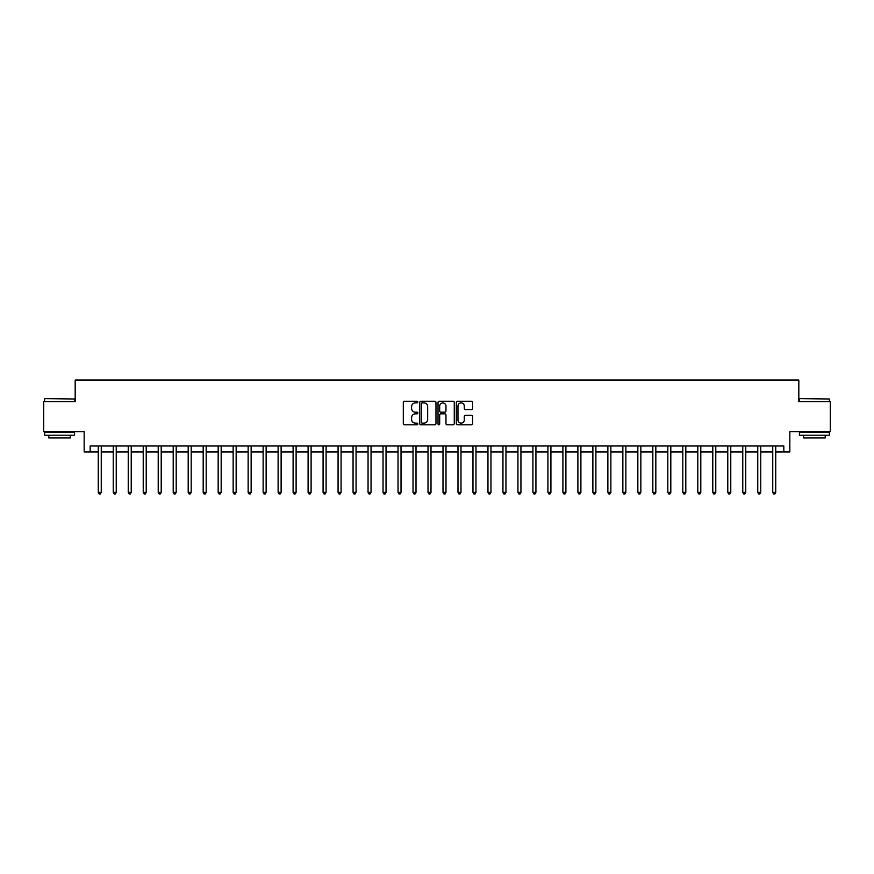 <?xml version="1.0" encoding="UTF-8"?>
<svg xmlns="http://www.w3.org/2000/svg" width="874" height="874" viewBox="0 0 874 874"><rect width="100%" height="100%" fill="white"/><g stroke="black" fill="none" stroke-linecap="round" stroke-linejoin="round"><path stroke-width="1.31" d="M417.816 402.073A0.819 0.819 0 0 0 416.996 401.253L404.487 401.253A1.18 1.18 0 0 0 403.307 402.422L403.307 423.606A1.18 1.18 0 0 0 404.487 424.786L416.996 424.786A0.819 0.819 0 0 0 417.816 423.966A0.819 0.819 0 0 0 416.996 423.136L415.368 423.136A3.769 3.769 0 0 1 411.61 419.378L411.61 417.608A3.769 3.769 0 0 1 415.368 413.839L416.996 413.839A0.819 0.819 0 0 0 417.816 413.02A0.819 0.819 0 0 0 416.996 412.189L415.368 412.189A3.769 3.769 0 0 1 411.61 408.431L411.61 406.661A3.769 3.769 0 0 1 415.368 402.892L416.996 402.892A0.819 0.819 0 0 0 417.816 402.073M471.392 409.545A1.18 1.18 0 0 0 472.572 408.366L472.572 402.422A1.18 1.18 0 0 0 471.392 401.253L457.506 401.253A1.18 1.18 0 0 0 456.337 402.422L456.337 423.606A1.18 1.18 0 0 0 457.506 424.786L471.392 424.786A1.18 1.18 0 0 0 472.572 423.606L472.572 416.428A1.18 1.18 0 0 0 471.392 415.259L465.449 415.259A1.18 1.18 0 0 0 464.28 416.428L464.28 419.99A3.146 3.146 0 0 1 461.133 423.136A3.146 3.146 0 0 1 457.976 419.99L457.976 406.049A3.146 3.146 0 0 1 461.133 402.892A3.146 3.146 0 0 1 464.28 406.049L464.28 408.366A1.18 1.18 0 0 0 465.449 409.545L471.392 409.545M90.164 451.989L90.164 445.991L783.836 445.991L783.836 451.989L789.834 451.989L789.834 431.603L830.3 431.603L830.3 401.625L798.825 401.625L798.825 380.048L75.175 380.048L75.175 401.625L43.7 401.625L43.7 431.603L84.166 431.603L84.166 451.989L98.259 451.989M435.973 402.422A1.18 1.18 0 0 0 434.793 401.253L420.907 401.253A1.18 1.18 0 0 0 419.728 402.422L419.728 423.606A1.18 1.18 0 0 0 420.907 424.786L434.793 424.786A1.18 1.18 0 0 0 435.973 423.606L435.973 402.422M439.207 401.253L453.093 401.253A1.18 1.18 0 0 1 454.272 402.422L454.272 423.606A1.18 1.18 0 0 1 453.093 424.786L447.149 424.786A1.18 1.18 0 0 1 445.969 423.606L445.969 415.019A1.18 1.18 0 0 0 444.8 413.839L440.857 413.839A1.18 1.18 0 0 0 439.677 415.019L439.677 423.966A0.819 0.819 0 0 1 438.857 424.786A0.819 0.819 0 0 1 438.027 423.966L438.027 402.422A1.18 1.18 0 0 1 439.207 401.253M101.253 451.989L113.249 451.989M116.242 451.989L128.238 451.989M131.231 451.989L143.227 451.989M146.22 451.989L158.216 451.989M161.209 451.989L173.205 451.989M176.198 451.989L188.194 451.989M191.188 451.989L203.183 451.989M206.177 451.989L218.172 451.989M221.166 451.989L233.15 451.989M236.155 451.989L248.14 451.989M251.144 451.989L263.129 451.989M266.133 451.989L278.118 451.989M281.122 451.989L293.107 451.989M296.111 451.989L308.096 451.989M311.1 451.989L323.085 451.989M326.089 451.989L338.074 451.989M341.079 451.989L353.063 451.989M356.057 451.989L368.052 451.989M371.046 451.989L383.041 451.989M386.035 451.989L398.031 451.989M401.024 451.989L413.02 451.989M416.013 451.989L428.009 451.989M431.002 451.989L442.998 451.989M445.991 451.989L457.987 451.989M460.98 451.989L472.976 451.989M475.969 451.989L487.965 451.989M490.959 451.989L502.954 451.989M505.948 451.989L517.943 451.989M520.937 451.989L532.922 451.989M535.926 451.989L547.911 451.989M550.915 451.989L562.9 451.989M565.904 451.989L577.889 451.989M580.893 451.989L592.878 451.989M595.882 451.989L607.867 451.989M610.871 451.989L622.856 451.989M625.86 451.989L637.845 451.989M640.85 451.989L652.834 451.989M655.828 451.989L667.823 451.989M670.817 451.989L682.812 451.989M685.806 451.989L697.802 451.989M700.795 451.989L712.791 451.989M715.784 451.989L727.78 451.989M730.773 451.989L742.769 451.989M745.762 451.989L757.758 451.989M760.751 451.989L772.747 451.989M775.741 451.989L783.836 451.989M422.197 402.892A0.819 0.819 0 0 0 421.377 403.722L421.377 422.317A0.819 0.819 0 0 0 422.197 423.136L423.901 423.136A3.769 3.769 0 0 0 427.67 419.378L427.67 406.661A3.769 3.769 0 0 0 423.901 402.892L422.197 402.892M445.969 406.104A3.146 3.146 0 0 0 442.823 402.958A3.146 3.146 0 0 0 439.677 406.104L439.677 411.02A1.18 1.18 0 0 0 440.857 412.189L444.8 412.189A1.18 1.18 0 0 0 445.969 411.02L445.969 406.104M101.406 445.991L101.34 446.144A1.202 1.202 0 0 0 101.253 446.592L101.253 492.401L98.259 492.401L98.259 446.592A1.202 1.202 0 0 0 98.172 446.144L98.106 445.991M101.253 492.401L100.357 493.952L99.155 493.952L98.259 492.401M116.395 445.991L116.329 446.144A1.202 1.202 0 0 0 116.242 446.592L116.242 492.401L113.249 492.401L113.249 446.592A1.202 1.202 0 0 0 113.161 446.144L113.096 445.991M116.242 492.401L115.346 493.952L114.144 493.952L113.249 492.401M131.384 445.991L131.319 446.144A1.202 1.202 0 0 0 131.231 446.592L131.231 492.401L128.238 492.401L128.238 446.592A1.202 1.202 0 0 0 128.15 446.144L128.085 445.991M131.231 492.401L130.335 493.952L129.133 493.952L128.238 492.401M146.373 445.991L146.308 446.144A1.202 1.202 0 0 0 146.22 446.592L146.22 492.401L143.227 492.401L143.227 446.592A1.202 1.202 0 0 0 143.139 446.144L143.074 445.991M146.22 492.401L145.324 493.952L144.123 493.952L143.227 492.401M161.362 445.991L161.297 446.144A1.202 1.202 0 0 0 161.209 446.592L161.209 492.401L158.216 492.401L158.216 446.592A1.202 1.202 0 0 0 158.128 446.144L158.063 445.991M161.209 492.401L160.313 493.952L159.112 493.952L158.216 492.401M44.956 398.631L74.574 398.992L44.956 398.631M59.585 435.197L44.596 435.197L44.596 432.204L74.574 432.204L74.574 435.197L59.585 435.197M70.379 435.197L70.379 437.961L48.791 437.961L48.791 435.197M799.786 398.631L829.404 398.992L799.786 398.631M814.415 435.197L799.426 435.197L799.426 432.204L829.404 432.204L829.404 435.197L814.415 435.197M825.209 435.197L825.209 437.961L803.621 437.961L803.621 435.197M176.351 445.991L176.286 446.144A1.202 1.202 0 0 0 176.198 446.592L176.198 492.401L173.205 492.401L173.205 446.592A1.202 1.202 0 0 0 173.118 446.144L173.052 445.991M176.198 492.401L175.303 493.952L174.101 493.952L173.205 492.401M191.34 445.991L191.275 446.144A1.202 1.202 0 0 0 191.188 446.592L191.188 492.401L188.194 492.401L188.194 446.592A1.202 1.202 0 0 0 188.107 446.144L188.041 445.991M191.188 492.401L190.292 493.952L189.09 493.952L188.194 492.401M206.319 445.991L206.264 446.144A1.202 1.202 0 0 0 206.177 446.592L206.177 492.401L203.183 492.401L203.183 446.592A1.202 1.202 0 0 0 203.096 446.144L203.03 445.991M206.177 492.401L205.281 493.952L204.079 493.952L203.183 492.401M221.308 445.991L221.253 446.144A1.202 1.202 0 0 0 221.166 446.592L221.166 492.401L218.172 492.401L218.172 446.592A1.202 1.202 0 0 0 218.085 446.144L218.019 445.991M221.166 492.401L220.27 493.952L219.068 493.952L218.172 492.401M236.297 445.991L236.242 446.144A1.202 1.202 0 0 0 236.155 446.592L236.155 492.401L233.15 492.401L233.15 446.592A1.202 1.202 0 0 0 233.074 446.144L233.008 445.991M236.155 492.401L235.259 493.952L234.057 493.952L233.15 492.401M251.286 445.991L251.231 446.144A1.202 1.202 0 0 0 251.144 446.592L251.144 492.401L248.14 492.401L248.14 446.592A1.202 1.202 0 0 0 248.052 446.144L247.998 445.991M251.144 492.401L250.237 493.952L249.046 493.952L248.14 492.401M266.275 445.991L266.22 446.144A1.202 1.202 0 0 0 266.133 446.592L266.133 492.401L263.129 492.401L263.129 446.592A1.202 1.202 0 0 0 263.041 446.144L262.987 445.991M266.133 492.401L265.226 493.952L264.035 493.952L263.129 492.401M281.264 445.991L281.209 446.144A1.202 1.202 0 0 0 281.122 446.592L281.122 492.401L278.118 492.401L278.118 446.592A1.202 1.202 0 0 0 278.03 446.144L277.976 445.991M281.122 492.401L280.215 493.952L279.024 493.952L278.118 492.401M296.253 445.991L296.199 446.144A1.202 1.202 0 0 0 296.111 446.592L296.111 492.401L293.107 492.401L293.107 446.592A1.202 1.202 0 0 0 293.019 446.144L292.965 445.991M296.111 492.401L295.204 493.952L294.014 493.952L293.107 492.401M311.242 445.991L311.188 446.144A1.202 1.202 0 0 0 311.1 446.592L311.1 492.401L308.096 492.401L308.096 446.592A1.202 1.202 0 0 0 308.009 446.144L307.954 445.991M311.1 492.401L310.194 493.952L309.003 493.952L308.096 492.401M326.231 445.991L326.166 446.144A1.202 1.202 0 0 0 326.089 446.592L326.089 492.401L323.085 492.401L323.085 446.592A1.202 1.202 0 0 0 322.998 446.144L322.943 445.991M326.089 492.401L325.183 493.952L323.981 493.952L323.085 492.401M341.221 445.991L341.155 446.144A1.202 1.202 0 0 0 341.079 446.592L341.079 492.401L338.074 492.401L338.074 446.592A1.202 1.202 0 0 0 337.987 446.144L337.932 445.991M341.079 492.401L340.172 493.952L338.97 493.952L338.074 492.401M356.21 445.991L356.144 446.144A1.202 1.202 0 0 0 356.057 446.592L356.057 492.401L353.063 492.401L353.063 446.592A1.202 1.202 0 0 0 352.976 446.144L352.921 445.991M356.057 492.401L355.161 493.952L353.959 493.952L353.063 492.401M371.199 445.991L371.133 446.144A1.202 1.202 0 0 0 371.046 446.592L371.046 492.401L368.052 492.401L368.052 446.592A1.202 1.202 0 0 0 367.965 446.144L367.899 445.991M371.046 492.401L370.15 493.952L368.948 493.952L368.052 492.401M386.188 445.991L386.122 446.144A1.202 1.202 0 0 0 386.035 446.592L386.035 492.401L383.041 492.401L383.041 446.592A1.202 1.202 0 0 0 382.954 446.144L382.888 445.991M386.035 492.401L385.139 493.952L383.937 493.952L383.041 492.401M401.177 445.991L401.111 446.144A1.202 1.202 0 0 0 401.024 446.592L401.024 492.401L398.031 492.401L398.031 446.592A1.202 1.202 0 0 0 397.943 446.144L397.878 445.991M401.024 492.401L400.128 493.952L398.926 493.952L398.031 492.401M416.166 445.991L416.1 446.144A1.202 1.202 0 0 0 416.013 446.592L416.013 492.401L413.02 492.401L413.02 446.592A1.202 1.202 0 0 0 412.932 446.144L412.867 445.991M416.013 492.401L415.117 493.952L413.915 493.952L413.02 492.401M431.155 445.991L431.09 446.144A1.202 1.202 0 0 0 431.002 446.592L431.002 492.401L428.009 492.401L428.009 446.592A1.202 1.202 0 0 0 427.921 446.144L427.856 445.991M431.002 492.401L430.106 493.952L428.905 493.952L428.009 492.401M446.144 445.991L446.079 446.144A1.202 1.202 0 0 0 445.991 446.592L445.991 492.401L442.998 492.401L442.998 446.592A1.202 1.202 0 0 0 442.91 446.144L442.845 445.991M445.991 492.401L445.095 493.952L443.894 493.952L442.998 492.401M461.133 445.991L461.068 446.144A1.202 1.202 0 0 0 460.98 446.592L460.98 492.401L457.987 492.401L457.987 446.592A1.202 1.202 0 0 0 457.9 446.144L457.834 445.991M460.98 492.401L460.085 493.952L458.883 493.952L457.987 492.401M476.122 445.991L476.057 446.144A1.202 1.202 0 0 0 475.969 446.592L475.969 492.401L472.976 492.401L472.976 446.592A1.202 1.202 0 0 0 472.889 446.144L472.823 445.991M475.969 492.401L475.074 493.952L473.872 493.952L472.976 492.401M491.112 445.991L491.046 446.144A1.202 1.202 0 0 0 490.959 446.592L490.959 492.401L487.965 492.401L487.965 446.592A1.202 1.202 0 0 0 487.878 446.144L487.812 445.991M490.959 492.401L490.063 493.952L488.861 493.952L487.965 492.401M506.101 445.991L506.035 446.144A1.202 1.202 0 0 0 505.948 446.592L505.948 492.401L502.954 492.401L502.954 446.592A1.202 1.202 0 0 0 502.867 446.144L502.801 445.991M505.948 492.401L505.052 493.952L503.85 493.952L502.954 492.401M521.079 445.991L521.024 446.144A1.202 1.202 0 0 0 520.937 446.592L520.937 492.401L517.943 492.401L517.943 446.592A1.202 1.202 0 0 0 517.856 446.144L517.79 445.991M520.937 492.401L520.041 493.952L518.839 493.952L517.943 492.401M536.068 445.991L536.013 446.144A1.202 1.202 0 0 0 535.926 446.592L535.926 492.401L532.922 492.401L532.922 446.592A1.202 1.202 0 0 0 532.845 446.144L532.779 445.991M535.926 492.401L535.03 493.952L533.828 493.952L532.922 492.401M551.057 445.991L551.002 446.144A1.202 1.202 0 0 0 550.915 446.592L550.915 492.401L547.911 492.401L547.911 446.592A1.202 1.202 0 0 0 547.834 446.144L547.769 445.991M550.915 492.401L550.019 493.952L548.817 493.952L547.911 492.401M566.046 445.991L565.991 446.144A1.202 1.202 0 0 0 565.904 446.592L565.904 492.401L562.9 492.401L562.9 446.592A1.202 1.202 0 0 0 562.812 446.144L562.758 445.991M565.904 492.401L564.997 493.952L563.806 493.952L562.9 492.401M581.035 445.991L580.981 446.144A1.202 1.202 0 0 0 580.893 446.592L580.893 492.401L577.889 492.401L577.889 446.592A1.202 1.202 0 0 0 577.801 446.144L577.747 445.991M580.893 492.401L579.986 493.952L578.796 493.952L577.889 492.401M596.024 445.991L595.97 446.144A1.202 1.202 0 0 0 595.882 446.592L595.882 492.401L592.878 492.401L592.878 446.592A1.202 1.202 0 0 0 592.791 446.144L592.736 445.991M595.882 492.401L594.976 493.952L593.785 493.952L592.878 492.401M611.013 445.991L610.959 446.144A1.202 1.202 0 0 0 610.871 446.592L610.871 492.401L607.867 492.401L607.867 446.592A1.202 1.202 0 0 0 607.78 446.144L607.725 445.991M610.871 492.401L609.965 493.952L608.774 493.952L607.867 492.401M626.003 445.991L625.948 446.144A1.202 1.202 0 0 0 625.86 446.592L625.86 492.401L622.856 492.401L622.856 446.592A1.202 1.202 0 0 0 622.769 446.144L622.714 445.991M625.86 492.401L624.954 493.952L623.763 493.952L622.856 492.401M640.992 445.991L640.926 446.144A1.202 1.202 0 0 0 640.85 446.592L640.85 492.401L637.845 492.401L637.845 446.592A1.202 1.202 0 0 0 637.758 446.144L637.703 445.991M640.85 492.401L639.943 493.952L638.741 493.952L637.845 492.401M655.981 445.991L655.915 446.144A1.202 1.202 0 0 0 655.828 446.592L655.828 492.401L652.834 492.401L652.834 446.592A1.202 1.202 0 0 0 652.747 446.144L652.692 445.991M655.828 492.401L654.932 493.952L653.73 493.952L652.834 492.401M670.97 445.991L670.904 446.144A1.202 1.202 0 0 0 670.817 446.592L670.817 492.401L667.823 492.401L667.823 446.592A1.202 1.202 0 0 0 667.736 446.144L667.681 445.991M670.817 492.401L669.921 493.952L668.719 493.952L667.823 492.401M685.959 445.991L685.893 446.144A1.202 1.202 0 0 0 685.806 446.592L685.806 492.401L682.812 492.401L682.812 446.592A1.202 1.202 0 0 0 682.725 446.144L682.66 445.991M685.806 492.401L684.91 493.952L683.708 493.952L682.812 492.401M700.948 445.991L700.882 446.144A1.202 1.202 0 0 0 700.795 446.592L700.795 492.401L697.802 492.401L697.802 446.592A1.202 1.202 0 0 0 697.714 446.144L697.649 445.991M700.795 492.401L699.899 493.952L698.697 493.952L697.802 492.401M715.937 445.991L715.872 446.144A1.202 1.202 0 0 0 715.784 446.592L715.784 492.401L712.791 492.401L712.791 446.592A1.202 1.202 0 0 0 712.703 446.144L712.638 445.991M715.784 492.401L714.888 493.952L713.687 493.952L712.791 492.401M730.926 445.991L730.861 446.144A1.202 1.202 0 0 0 730.773 446.592L730.773 492.401L727.78 492.401L727.78 446.592A1.202 1.202 0 0 0 727.692 446.144L727.627 445.991M730.773 492.401L729.877 493.952L728.676 493.952L727.78 492.401M745.915 445.991L745.85 446.144A1.202 1.202 0 0 0 745.762 446.592L745.762 492.401L742.769 492.401L742.769 446.592A1.202 1.202 0 0 0 742.681 446.144L742.616 445.991M745.762 492.401L744.866 493.952L743.665 493.952L742.769 492.401M760.904 445.991L760.839 446.144A1.202 1.202 0 0 0 760.751 446.592L760.751 492.401L757.758 492.401L757.758 446.592A1.202 1.202 0 0 0 757.671 446.144L757.605 445.991M760.751 492.401L759.856 493.952L758.654 493.952L757.758 492.401M775.894 445.991L775.828 446.144A1.202 1.202 0 0 0 775.741 446.592L775.741 492.401L772.747 492.401L772.747 446.592A1.202 1.202 0 0 0 772.66 446.144L772.594 445.991M775.741 492.401L774.845 493.952L773.643 493.952L772.747 492.401M44.596 401.625L44.596 398.992M51.435 432.204L51.435 431.603M67.746 432.204L67.746 431.603M74.574 401.625L74.574 398.992M799.426 401.625L799.426 398.992M806.254 432.204L806.254 431.603M822.565 432.204L822.565 431.603M829.404 401.625L829.404 398.992"/></g></svg>
